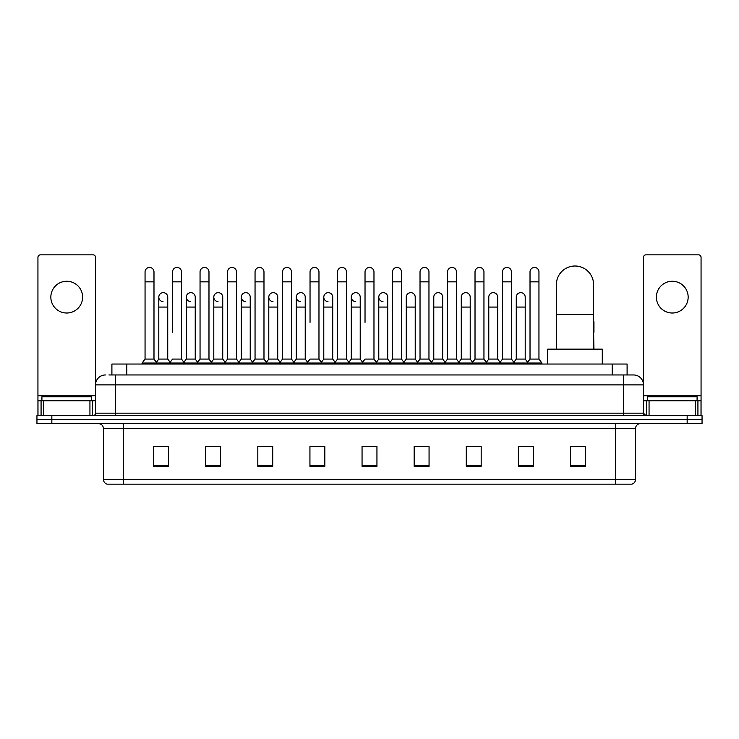 <?xml version="1.0" encoding="UTF-8"?>
<svg xmlns="http://www.w3.org/2000/svg" width="739" height="739" viewBox="0 0 739 739"><rect width="100%" height="100%" fill="white"/><g stroke="black" fill="none" stroke-linecap="round" stroke-linejoin="round"><path stroke-width="1.11" d="M111.903 374.959L111.903 364.041L627.097 364.041L627.097 374.959M109.15 374.959L630.081 374.959M108.919 374.959L115.376 374.959L115.376 384.89L95.516 384.89L95.516 413.175A2.485 2.485 0 0 1 93.04 415.66M105.446 374.959A9.93 9.93 0 0 0 95.516 384.89L95.516 257.329A2.485 2.485 0 0 0 93.04 254.844L40.423 254.844A2.485 2.485 0 0 0 37.938 257.329L37.938 400.769L43.527 400.769L43.527 415.66M633.554 374.959A9.93 9.93 0 0 1 643.484 384.89L623.624 384.89L623.624 374.959L633.406 374.959M695.473 415.66L695.473 400.769L701.062 400.769L701.062 415.66L701.062 257.329A2.485 2.485 0 0 0 698.577 254.844L645.96 254.844A2.485 2.485 0 0 0 643.484 257.329L643.484 413.175L645.96 415.66M51.841 415.66L36.95 415.66L36.95 419.632L51.841 419.632L36.95 419.632L36.95 423.604L51.841 423.604L51.841 419.632L687.159 419.632L51.841 419.632L51.841 415.66L687.159 415.66L687.159 419.632L702.05 419.632L687.159 419.632L687.159 423.604L51.841 423.604M702.05 415.66L702.05 419.632L702.05 415.66L687.159 415.66M635.54 479.389C635.401 481.773 634.21 483.361 631.965 484.156L615.689 484.156L615.689 479.389L635.54 479.389L635.54 428.565A4.961 4.961 0 0 1 640.501 423.604M615.689 484.156L107.035 484.156A4.961 4.961 0 0 1 103.46 479.389L103.46 428.565C103.164 425.553 101.511 423.9 98.499 423.604M585.408 466.337L585.408 446.485L570.517 446.485L570.517 466.337L585.408 466.337M533.29 466.337L533.29 446.485L518.399 446.485L518.399 466.337L533.29 466.337M481.181 466.337L481.181 446.485L466.291 446.485L466.291 466.337L481.181 466.337M429.063 466.337L429.063 446.485L414.173 446.485L414.173 466.337L429.063 466.337M168.483 466.337L168.483 446.485L153.592 446.485L153.592 466.337L168.483 466.337M220.601 466.337L220.601 446.485L205.71 446.485L205.71 466.337L220.601 466.337M272.709 466.337L272.709 446.485L257.819 446.485L257.819 466.337L272.709 466.337M324.827 466.337L324.827 446.485L309.937 446.485L309.937 466.337L324.827 466.337M376.945 466.337L376.945 446.485L362.055 446.485L362.055 466.337L376.945 466.337M702.05 423.604L702.05 419.632L702.05 423.604L687.159 423.604M474.53 446.587L470.706 446.587M529.521 446.587L525.697 446.587M323.294 446.587L319.47 446.485M268.294 446.587L264.47 446.587M213.303 446.587L209.479 446.587M153.592 446.587L168.233 446.587M158.303 446.587L154.488 446.587M419.53 446.485L415.706 446.587M364.539 446.485L374.461 446.485M324.827 446.587L309.937 446.587M272.709 446.587L257.819 446.587M220.601 446.587L205.71 446.587M429.063 446.587L414.173 446.587M481.181 446.587L466.291 446.587M533.29 446.587L518.399 446.587M585.408 446.587L570.517 446.587M91.544 400.769L91.544 396.797L41.911 396.797L41.911 400.769M66.732 281.254A15.879 15.879 0 0 0 50.843 297.133A15.879 15.879 0 0 0 66.732 313.013A15.879 15.879 0 0 0 82.611 297.133A15.879 15.879 0 0 0 66.732 281.254M89.936 415.66L89.936 400.769L43.527 400.769M89.936 400.769L95.516 400.769M37.938 415.66L37.938 400.769M556.375 349.15L556.375 284.626A18.614 18.614 0 0 1 574.988 266.012A18.614 18.614 0 0 1 593.602 284.626A18.614 18.614 0 0 0 574.988 266.012M593.602 349.15L593.602 284.626M602.285 364.041L602.285 349.15L547.691 349.15L547.691 364.041M145.056 281.845L153.989 281.845L153.989 359.08L145.056 359.08L145.056 271.915A4.471 4.471 0 0 1 149.805 267.463A4.471 4.471 0 0 1 153.989 271.915A4.471 4.471 0 0 0 149.805 267.463M145.056 359.08L142.073 363.043L142.073 364.041M153.989 359.08L156.964 363.043L142.073 363.043M172.547 332.273L172.547 281.845L181.489 281.845L181.489 359.08L172.547 359.08L169.573 363.043L156.964 363.043L156.964 364.041M172.547 281.845L172.547 271.915A4.471 4.471 0 0 1 177.295 267.463A4.471 4.471 0 0 1 181.489 271.915A4.471 4.471 0 0 0 177.295 267.463M186.302 359.08L186.302 307.064L195.235 307.064L195.235 359.08L186.302 359.08L183.891 362.286L181.489 359.08L184.464 363.043L169.573 363.043L169.573 364.041M200.047 359.08L200.047 281.845L208.98 281.845L208.98 359.08L200.047 359.08L197.073 363.043L184.464 363.043L184.464 364.041M200.047 281.845L200.047 271.915A4.471 4.471 0 0 1 204.795 267.463A4.471 4.471 0 0 1 208.98 271.915A4.471 4.471 0 0 0 204.795 267.463M208.98 332.273L208.98 359.08L211.964 363.043L197.073 363.043L197.073 364.041M227.547 359.08L227.547 281.845L236.48 281.845L236.48 359.08L227.547 359.08L224.564 363.043L211.964 363.043L211.964 364.041M227.547 281.845L227.547 271.915A4.471 4.471 0 0 1 232.295 267.463A4.471 4.471 0 0 1 236.48 271.915A4.471 4.471 0 0 0 232.295 267.463M236.48 359.08L239.454 363.043L224.564 363.043L224.564 364.041M255.047 359.08L255.047 281.845L263.98 281.845L263.98 359.08L255.047 359.08L252.064 363.043L239.454 363.043L239.454 364.041M255.047 281.845L255.047 271.915A4.471 4.471 0 0 1 259.786 267.463A4.471 4.471 0 0 1 263.98 271.915A4.471 4.471 0 0 0 259.786 267.463M263.98 322.352L263.98 359.08L266.955 363.043L252.064 363.043L252.064 364.041M282.538 359.08L282.538 281.845L291.471 281.845L291.471 359.08L282.538 359.08L279.564 363.043L266.955 363.043L266.955 364.041M282.538 281.845L282.538 271.915A4.471 4.471 0 0 1 287.286 267.463A4.471 4.471 0 0 1 291.471 271.915A4.471 4.471 0 0 0 287.286 267.463M291.471 359.08L294.455 363.043L279.564 363.043L279.564 364.041M310.038 322.352L310.038 281.845L318.971 281.845L318.971 359.08L310.038 359.08L307.064 363.043L294.455 363.043L294.455 364.041M310.038 281.845L310.038 271.915A4.471 4.471 0 0 1 314.786 267.463A4.471 4.471 0 0 1 318.971 271.915A4.471 4.471 0 0 0 314.786 267.463M318.971 322.352L318.971 359.08L321.955 363.043L307.064 363.043L307.064 364.041M337.538 359.08L337.538 281.845L346.471 281.845L346.471 359.08L337.538 359.08L334.555 363.043L321.955 363.043L321.955 364.041M337.538 281.845L337.538 271.915A4.471 4.471 0 0 1 342.286 267.463A4.471 4.471 0 0 1 346.471 271.915A4.471 4.471 0 0 0 342.286 267.463M346.471 359.08L349.445 363.043L334.555 363.043L334.555 364.041M365.029 322.352L365.029 281.845L373.971 281.845L373.971 359.08L365.029 359.08L362.055 363.043L349.445 363.043L349.445 364.041M365.029 281.845L365.029 271.915A4.471 4.471 0 0 1 369.777 267.463A4.471 4.471 0 0 1 373.971 271.915A4.471 4.471 0 0 0 369.777 267.463M373.971 359.08L376.945 363.043L362.055 363.043L362.055 364.041M387.716 359.08L387.716 307.064L378.784 307.064L378.784 359.08L387.716 359.08L390.127 362.286L392.529 359.08L392.529 281.845L401.462 281.845L401.462 359.08L392.529 359.08L389.555 363.043L376.945 363.043L376.945 364.041M392.529 281.845L392.529 271.915A4.471 4.471 0 0 1 397.277 267.463A4.471 4.471 0 0 1 401.462 271.915A4.471 4.471 0 0 0 397.277 267.463M406.274 359.08L406.274 307.064L415.216 307.064L415.216 359.08L406.274 359.08L403.873 362.286L401.462 359.08L404.445 363.043L389.555 363.043L389.555 364.041M415.216 359.08L417.618 362.286L420.029 359.08L420.029 281.845L428.962 281.845L428.962 359.08L420.029 359.08L417.045 363.043L404.445 363.043L404.445 364.041M420.029 281.845L420.029 271.915A4.471 4.471 0 0 1 424.777 267.463A4.471 4.471 0 0 1 428.962 271.915A4.471 4.471 0 0 0 424.777 267.463M433.775 359.08L433.775 307.064L442.707 307.064L442.707 359.08L433.775 359.08L431.373 362.286L428.962 359.08L431.936 363.043L417.045 363.043L417.045 364.041M442.707 359.08L445.118 362.286L447.529 359.08L447.529 281.845L456.462 281.845L456.462 359.08L447.529 359.08L444.545 363.043L431.936 363.043L431.936 364.041M447.529 281.845L447.529 271.915A4.471 4.471 0 0 1 452.277 267.463A4.471 4.471 0 0 1 456.462 271.915A4.471 4.471 0 0 0 452.277 267.463M461.275 359.08L461.275 307.064L470.207 307.064L470.207 359.08L461.275 359.08L458.864 362.286L456.462 359.08L459.436 363.043L444.545 363.043L444.545 364.041M470.207 359.08L472.618 362.286L475.02 359.08L475.02 281.845L483.953 281.845L483.953 359.08L475.02 359.08L472.045 363.043L459.436 363.043L459.436 364.041M475.02 281.845L475.02 271.915A4.471 4.471 0 0 1 479.768 267.463A4.471 4.471 0 0 1 483.953 271.915A4.471 4.471 0 0 0 479.768 267.463M488.775 359.08L488.775 307.064L497.707 307.064L497.707 359.08L488.775 359.08L486.364 362.286L483.953 359.08L486.936 363.043L472.045 363.043L472.045 364.041M497.707 359.08L500.109 362.286L502.52 359.08L502.52 281.845L511.453 281.845L511.453 359.08L502.52 359.08L499.546 363.043L486.936 363.043L486.936 364.041M502.52 281.845L502.52 271.915A4.471 4.471 0 0 1 507.268 267.463A4.471 4.471 0 0 1 511.453 271.915A4.471 4.471 0 0 0 507.268 267.463M516.265 359.08L516.265 307.064L525.207 307.064L525.207 359.08L516.265 359.08L513.864 362.286L511.453 359.08L514.436 363.043L499.546 363.043L499.546 364.041M530.02 359.08L530.02 281.845L538.953 281.845L538.953 359.08L530.02 359.08L527.036 363.043L514.436 363.043L514.436 364.041M530.02 281.845L530.02 271.915A4.471 4.471 0 0 1 534.768 267.463A4.471 4.471 0 0 1 538.953 271.915A4.471 4.471 0 0 0 534.768 267.463M538.953 359.08L541.927 363.043L527.036 363.043L527.036 364.041M541.927 363.043L541.927 364.041M162.986 301.595A4.471 4.471 0 0 1 158.802 297.133A4.471 4.471 0 0 1 163.55 292.672A4.471 4.471 0 0 1 167.735 297.133L167.735 307.064L158.802 307.064L158.802 297.133M167.735 307.064L167.735 359.08L158.802 359.08L158.802 307.064M158.802 359.08L156.391 362.286M167.735 359.08L170.146 362.286M190.486 301.595A4.471 4.471 0 0 1 186.302 297.133A4.471 4.471 0 0 1 191.05 292.672A4.471 4.471 0 0 1 195.235 297.133L195.235 307.064M195.235 359.08L197.646 362.286M217.987 301.595A4.471 4.471 0 0 1 213.793 297.133A4.471 4.471 0 0 1 218.541 292.672A4.471 4.471 0 0 1 222.735 297.133L222.735 307.064L213.793 307.064L213.793 297.133M222.735 307.064L222.735 359.08L213.793 359.08L213.793 307.064M213.793 359.08L211.391 362.286M222.735 359.08L225.136 362.286M245.477 301.595A4.471 4.471 0 0 1 241.293 297.133A4.471 4.471 0 0 1 246.041 292.672A4.471 4.471 0 0 1 250.225 297.133L250.225 307.064L241.293 307.064L241.293 297.133M250.225 307.064L250.225 359.08L241.293 359.08L241.293 307.064M241.293 359.08L238.891 362.286M250.225 359.08L252.636 362.286M272.977 301.595A4.471 4.471 0 0 1 268.793 297.133A4.471 4.471 0 0 1 273.541 292.672A4.471 4.471 0 0 1 277.725 297.133L277.725 307.064L268.793 307.064L268.793 297.133M277.725 307.064L277.725 359.08L268.793 359.08L268.793 307.064M268.793 359.08L266.382 362.286M277.725 359.08L280.136 362.286M300.477 301.595A4.471 4.471 0 0 1 296.293 297.133A4.471 4.471 0 0 1 301.041 292.672A4.471 4.471 0 0 1 305.225 297.133L305.225 307.064L296.293 307.064L296.293 297.133M305.225 307.064L305.225 359.08L296.293 359.08L296.293 307.064M296.293 359.08L293.882 362.286M305.225 359.08L307.627 362.286M327.977 301.595A4.471 4.471 0 0 1 323.784 297.133A4.471 4.471 0 0 1 328.532 292.672A4.471 4.471 0 0 1 332.726 297.133L332.726 307.064L323.784 307.064L323.784 297.133M332.726 307.064L332.726 359.08L323.784 359.08L323.784 307.064M323.784 359.08L321.382 362.286M332.726 359.08L335.127 362.286M355.468 301.595A4.471 4.471 0 0 1 351.284 297.133A4.471 4.471 0 0 1 356.032 292.672A4.471 4.471 0 0 1 360.216 297.133L360.216 307.064L351.284 307.064L351.284 297.133M360.216 307.064L360.216 359.08L351.284 359.08L351.284 307.064M351.284 359.08L348.873 362.286M360.216 359.08L362.627 362.286M382.968 301.595A4.471 4.471 0 0 1 378.784 297.133A4.471 4.471 0 0 1 383.532 292.672A4.471 4.471 0 0 1 387.716 297.133L387.716 307.064M378.784 359.08L376.373 362.286M406.274 307.064L406.274 297.133A4.471 4.471 0 0 1 411.023 292.672A4.471 4.471 0 0 1 415.216 297.133L415.216 307.064M433.775 307.064L433.775 297.133A4.471 4.471 0 0 1 438.523 292.672A4.471 4.471 0 0 1 442.707 297.133L442.707 307.064M461.275 307.064L461.275 297.133A4.471 4.471 0 0 1 466.023 292.672A4.471 4.471 0 0 1 470.207 297.133L470.207 307.064M488.775 307.064L488.775 297.133A4.471 4.471 0 0 1 493.523 292.672A4.471 4.471 0 0 1 497.707 297.133L497.707 307.064M516.265 307.064L516.265 297.133A4.471 4.471 0 0 1 521.013 292.672A4.471 4.471 0 0 1 525.207 297.133L525.207 307.064M525.207 359.08L527.609 362.286M593.944 349.15L593.602 332.273M593.602 320.624A4.471 4.471 0 0 1 593.944 322.352L593.944 332.273M672.268 281.254A15.879 15.879 0 0 0 656.389 297.133A15.879 15.879 0 0 0 672.268 313.013A15.879 15.879 0 0 0 688.157 297.133A15.879 15.879 0 0 0 672.268 281.254M695.473 400.769L649.064 400.769L649.064 415.66M643.484 400.769L649.064 400.769M643.484 415.66L643.484 413.175L623.624 413.175L623.624 384.89L115.376 384.89L115.376 413.175L623.624 413.175L623.624 415.66M697.089 400.769L697.089 396.797L647.456 396.797L647.456 400.769M126.794 374.959L126.794 364.041M612.206 374.959L612.206 364.041M115.376 415.66L115.376 413.175L95.516 413.175M615.689 423.604L615.689 428.565L103.46 428.565M635.54 428.565L615.689 428.565L615.689 479.389L123.311 479.389L123.311 484.156M103.46 479.389L123.311 479.389L123.311 423.604M376.945 465.644L362.055 465.644M324.827 465.644L309.937 465.644M272.709 465.644L257.819 465.644M220.601 465.644L205.71 465.644M168.483 465.644L153.592 465.644M429.063 465.644L414.173 465.644M481.181 465.644L466.291 465.644M533.29 465.644L518.399 465.644M585.408 465.644L570.517 465.644M95.516 395.808L37.938 395.808M95.479 413.609L95.479 400.769M92.375 400.769L92.375 415.66M37.985 400.769L37.985 415.66M41.079 415.66L41.079 400.769M556.375 314.408L593.602 314.408M701.062 395.808L643.484 395.808M701.015 415.66L701.015 400.769M697.921 400.769L697.921 415.66M643.521 400.769L643.521 413.609M646.625 415.66L646.625 400.769M153.989 281.845L153.989 271.915M181.489 281.845L181.489 271.915M208.98 281.845L208.98 271.915M236.48 281.845L236.48 271.915M263.98 281.845L263.98 271.915M291.471 281.845L291.471 271.915M318.971 281.845L318.971 271.915M346.471 281.845L346.471 271.915M373.971 281.845L373.971 271.915M401.462 281.845L401.462 271.915M428.962 281.845L428.962 271.915M456.462 281.845L456.462 271.915M483.953 281.845L483.953 271.915M511.453 281.845L511.453 271.915M538.953 281.845L538.953 271.915M186.302 307.064L186.302 297.133M378.784 307.064L378.784 297.133M255.047 332.273L255.047 322.352M282.538 332.273L282.538 322.352M291.471 332.273L291.471 322.352"/></g></svg>
